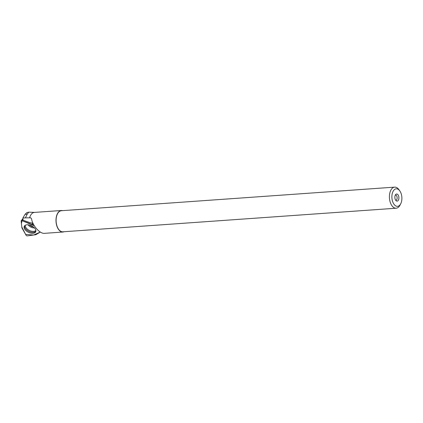 <?xml version="1.0" encoding="UTF-8"?>
<svg xmlns="http://www.w3.org/2000/svg" width="423" height="423" viewBox="0 0 423 423"><rect width="100%" height="100%" fill="white"/><g stroke="black" fill="none" stroke-linecap="round" stroke-linejoin="round"><path stroke-width="0.63" d="M35.902 234.686L40.317 232.063L33.623 235.029L25.581 234.337L21.8 226.95L21.425 223.471L22.059 220.669A0.883 0.497 -153.9 0 0 21.213 220.732A0.883 0.497 -153.9 0 0 21.15 220.959L21.89 227.77A0.883 0.497 -153.9 0 0 21.959 227.971L26.11 235.267A0.883 0.497 -153.9 0 0 27.321 235.87L35.696 234.749A0.883 0.497 -153.9 0 0 35.902 234.686M34.316 225.782L32.402 224.587A0.883 0.497 -153.9 0 0 32.127 224.449L22.054 220.669L34.316 225.782M28.383 232.243A6.35 3.59 -153.9 0 0 35.77 231.667A6.35 3.59 -153.9 0 0 31.609 225.824A6.35 3.59 -153.9 0 0 24.375 226.088A6.35 3.59 -153.9 0 0 28.383 232.243M29.462 225.031A4.891 2.765 -153.9 0 0 31.313 226.279A4.891 2.765 -153.9 0 0 33.486 227.003M32.973 223.281L29.557 222.53L23.064 220.187L22.847 218.051L25.068 214.329L26.755 212.674L28.653 212.156L34.586 212.399M28.621 212.335L27.204 214.175L25.412 217.866L30.736 217.808L31.561 218.77C32.412 225.485 39.894 233.935 44.457 233.337L62.879 232.031A10.792 6.112 86 0 0 64.095 231.719M62.604 210.643A10.792 6.112 86 0 0 61.356 210.506L34.395 212.415A10.792 6.112 86 0 0 31.297 214.26A10.792 6.112 86 0 0 29.568 217.893M61.356 210.506A10.792 6.112 86 0 0 58.258 212.351A10.792 6.112 86 0 0 56.465 224.634A10.792 6.112 86 0 0 62.879 232.031M399.846 190.958L398.984 189.726A10.564 5.985 86 0 0 394.675 187.13A10.564 5.985 86 0 0 391.64 188.938A10.564 5.985 86 0 0 389.884 200.967A10.564 5.985 86 0 0 396.171 208.211A10.564 5.985 86 0 0 400.068 205.039L400.75 203.696A8.788 4.976 86 0 0 399.846 190.958A8.788 4.976 86 0 0 393.739 190.302A8.788 4.976 86 0 0 393.332 203.199A8.788 4.976 86 0 0 400.75 203.696M396.171 208.211L62.863 231.809A10.564 5.985 -94 0 1 56.582 224.565A10.564 5.985 -94 0 1 58.337 212.531A10.564 5.985 -94 0 1 61.372 210.728L394.675 187.13M398.159 200.513A3.558 2.015 -94 0 1 396.319 200.883A3.558 2.015 -94 0 1 394.876 197.71A3.558 2.015 -94 0 1 395.854 194.369A3.558 2.015 -94 0 1 398.551 195.801A3.558 2.015 -94 0 1 398.159 200.513M395.368 195.003A2.67 1.512 -94 0 1 395.431 194.998A2.67 1.512 -94 0 1 397.017 196.827A2.67 1.512 -94 0 1 396.573 199.862A2.67 1.512 -94 0 1 395.806 200.322A2.67 1.512 -94 0 1 395.743 200.322M22.847 218.051L25.412 217.866M32.968 223.275L32.402 224.587M32.127 224.449L32.809 223.201M22.948 219.035L22.054 220.669M35.892 231.18A6.266 3.548 26.1 0 1 28.87 231.333A6.266 3.548 26.1 0 1 24.682 225.692M25.306 225.237A5.943 3.363 -153.9 0 0 29.314 230.424A5.943 3.363 -153.9 0 0 35.876 230.413M34.49 227.918A4.891 2.765 26.1 0 1 30.905 227.119A4.891 2.765 26.1 0 1 28.124 224.798M25.068 214.329L27.204 214.175M22.911 218.67L21.213 220.732"/></g></svg>
